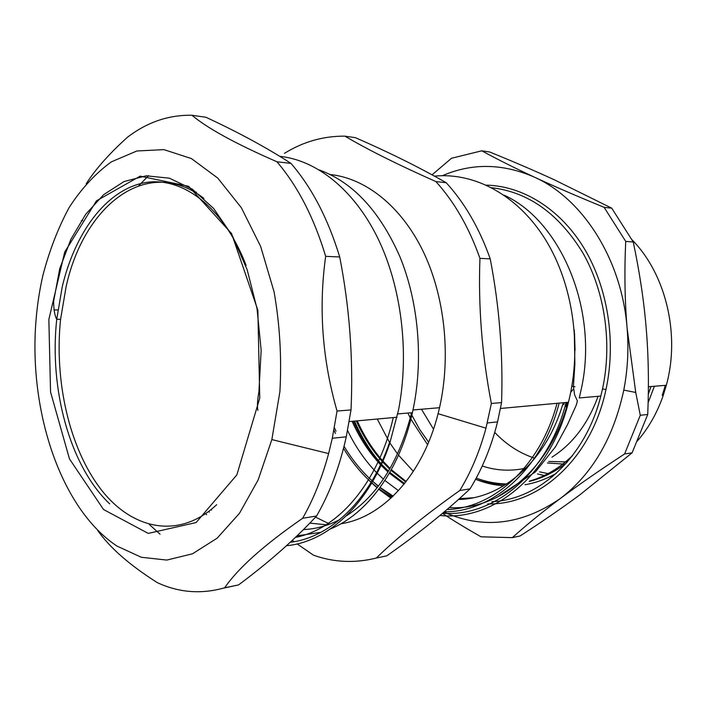 <?xml version="1.0" encoding="UTF-8"?>
<svg xmlns="http://www.w3.org/2000/svg" width="707" height="707" viewBox="0 0 707 707"><rect width="100%" height="100%" fill="white"/><g stroke="black" fill="none" stroke-linecap="round" stroke-linejoin="round"><path stroke-width="1.06" d="M333.925 430.227L335.445 433.462M343.522 448.371C351.388 461.353 360.605 472.656 371.166 482.289M371.838 482.899L377.282 487.512M379.067 488.908L391.722 497.463M444.305 511.833C492.567 512.168 542.172 469.262 559.157 403.105M557.036 403.299C540.422 466.611 493.442 508.298 446.983 509.561M393.154 496.102L380.136 487.459M378.378 486.089L372.739 481.352M372.076 480.769C361.33 471.012 351.989 459.515 344.053 446.267M336.011 431.19L334.402 427.7M598.087 396.291C588.074 423.679 572.697 443.969 551.964 457.173M526.176 468.052C511.232 471.436 496.588 470.756 482.236 466.01M433.515 429.158L421.478 409.256M494.714 432.401C506.327 444.65 519.716 453.284 534.89 458.277M548.703 461.45L567.385 461.927M648.31 394.179L650.979 386.543M203.934 198.428C147.312 154.435 83.7 205.543 66.096 286.777L60.581 319.29C54.192 380.834 69.18 447.522 100.456 488.705C131.626 529.605 178.862 540.113 216.687 504.674M347.579 430.51C355.321 446.577 364.998 460.619 376.61 472.647M377.176 473.222L383.397 479.143M384.908 480.468L398.448 490.676M449.298 507.573C497.101 510.834 547.739 471.463 566.546 407.267M575.047 350.425L574.517 333.156M357.256 420.851C363.911 435.759 372.315 448.998 382.46 460.557M382.929 461.079L390.078 468.485M391.342 469.678L406.189 481.494M459.4 498.674L473.08 497.781M565.821 409.627L568.145 402.283M356.31 420.939C363.098 436.157 371.696 449.625 382.107 461.344M382.584 461.874L389.69 469.148M390.971 470.341L405.8 482.006M459.214 498.842L472.612 497.878M565.909 406.684L567.235 402.363M352.13 421.319C359.501 437.88 368.974 452.347 380.56 464.72M381.064 465.25L388.002 471.993M389.354 473.195L404.068 484.18M458.498 499.487C501.961 498.762 546.025 461.485 562.887 403.883M564.38 402.628L563.762 404.696M471.154 498.152L458.693 499.319M404.563 483.561L389.822 472.382M388.488 471.189L381.497 464.287M381.002 463.765C369.761 451.579 360.535 437.386 353.332 421.204M461.698 498.674L459.93 498.196M413.365 471.392L398.518 455.175M397.573 453.965L389.893 442.98M389.557 442.449L377.246 419.03M491.754 187.744C528.394 192.012 558.786 213.77 582.939 253.018C604.83 291.47 612.421 343.072 602.514 388.93L600.817 396.053C585.29 458.021 538.575 499.822 491.895 501.678M487.671 503.905C538.769 505.364 591.494 458.878 605.979 389.522C616.424 341.419 607.728 287.139 583.814 247.786C559.75 208.485 522.561 186.012 486.451 185.146M444.005 512.089C482.961 529.516 521.731 525.001 560.315 498.523C592.307 474.132 613.464 437.987 623.777 390.096C627.71 369.805 628.823 349.178 627.109 328.207C621.842 259.124 582.488 198.49 534.368 177.13C502.695 163.379 472.055 162.893 442.441 175.681M600.817 396.053L579.263 397.953L581.49 388.143C598.573 309.551 560.492 220.557 504.082 195.167M481.759 150.812L489.659 151.987C513.317 161.603 534.819 170.847 554.155 179.719L611.723 208.167L604.123 207.337C577.062 196.228 553.811 186.153 534.368 177.13C514.846 168.072 497.313 159.296 481.759 150.812L451.481 158.271L432.057 174.832M611.723 208.167L633.251 241.98L625.722 241.414L604.123 207.337M633.251 241.98C639.596 272.045 643.9 300.669 646.163 327.862C648.478 355.055 648.999 383.919 647.727 414.461L640.277 415.301L635.743 392.465L627.109 328.207C624.776 300.263 624.316 271.329 625.722 241.414M647.727 414.461L632.102 452.825L624.599 453.965L640.277 415.301M632.102 452.825L579.811 494.882C562.065 508.006 542.172 521.704 520.113 535.959L512.328 537.638C526.406 524.974 542.402 511.939 560.315 498.523C578.167 485.161 599.598 470.305 624.599 453.965M442.449 513.397C453.814 520.847 466.664 528.65 480.999 536.799L512.328 537.638M552.361 476.765L550.276 476.527M545.512 475.784L537.488 473.955M524.735 469.483L523.021 468.723M631.864 239.664C665.632 273.529 680.496 334.234 666.321 385.271L662.91 396.362C656.776 413.675 648.151 428.672 637.051 441.345M662.238 395.337L665.331 385.359M539.574 471.861L549.419 473.902M554.2 474.503L554.924 474.565M547.465 462.997L564.911 464.146M648.133 402.672L654.39 386.261M505.947 484.436C495.554 484.454 485.435 482.74 475.59 479.293C484.666 482.943 494.052 485.108 503.729 485.797M524.992 484.728C535.791 482.881 546.237 479.072 556.338 473.301M410.732 412.791L411.297 414.002M411.836 415.142L419.56 429.264L428.636 442.193M476.244 478.073C486.089 481.785 496.234 483.747 506.68 483.968M529.172 481.449C542.419 478.215 554.898 472.011 566.607 462.829M407.886 413.038L410.29 418.04M410.864 419.163L427.576 444.712M529.658 481.043C545.221 476.615 559.502 468.149 572.502 455.635M211.013 509.667L211.508 510.127M295.473 537.373C337.707 529.384 378.139 483.535 393.269 417.581M297.081 535.835L320.934 532.327M330.434 528.942C367.145 513.998 399.738 470.314 412.411 412.641L413.622 406.896C423.396 357.415 418.199 301.376 399.959 256.835C379.88 211.269 353.032 182.318 319.405 169.989M490.225 258.859C499.389 306.44 503.181 354.357 501.581 402.601L491.356 403.476C481.988 354.967 478.179 306.591 479.938 258.355L490.225 258.859C479.452 228.423 464.791 203.05 446.25 182.751L435.857 181.549C397.847 164.66 367.525 149.522 344.901 136.151L355.418 137.671C389.186 152.412 419.463 167.435 446.25 182.751M292.274 540.387L294.059 541.695M297.143 543.922L313.519 555.198C333.89 562.427 354.817 563.382 376.301 558.044C396.768 538.009 424.589 515.509 459.771 490.525L470.049 488.855C445.958 511.594 418.173 533.935 386.685 555.879L376.301 558.044M309.825 523.136L327.553 524.912M340.951 523.754C382.496 517.489 422.645 475.281 438.084 413.692L439.524 407.7C451.287 355.807 444.712 295.57 422.759 250.57C400.675 205.613 365.236 178.208 330.222 174.523M459.771 490.525C470.977 472.179 479.708 451.393 485.974 428.159L491.356 403.476M479.938 258.355C469.13 227.627 454.433 202.025 435.857 181.549M344.901 136.151C323.329 136 303.179 141.736 284.453 153.348M376.257 558.053L386.685 555.879M373.809 482.298L378.263 486.248M379.968 487.68L392.491 496.738M442.609 513.264C493.778 517.365 548.323 473.169 566.095 402.469M368.886 480.186L371.113 482.377M371.767 483.005L377.061 487.795M378.802 489.271L390.936 498.188M439.975 515.465C492.912 521.404 550.338 476.014 568.446 402.256C582.338 347.65 572.988 283.754 545.238 239.249C517.356 194.743 474.238 172.216 434.425 176.131M315.525 517.126L329.789 524.09M470.049 488.855C482.094 469.271 491.259 446.948 497.542 421.893L501.581 402.601M303.48 529.578C315.799 529.057 327.907 525.725 339.802 519.583M346.271 515.889C377.299 496.093 399.084 461.698 411.607 412.711M339.705 256.968C349.585 307.58 353.359 358.564 351.017 409.919L337.036 411.05C322.259 359.412 318.477 307.837 325.671 256.341L339.705 256.968C328.066 218.763 311.831 187.576 291.01 163.405L276.941 161.77C235.625 143.724 207.301 128.223 191.968 115.259L205.94 117.265C238.453 132.368 266.804 147.745 291.01 163.405M81.367 220.549L82.692 220.628M191.968 115.259C168.602 114.834 147.056 122.196 127.348 137.352C109.532 153.392 95.807 168.858 86.201 183.74M57.886 309.966L54.024 309.966M97.593 530.303C109.709 547.625 129.575 565.052 157.193 582.577C178.924 592.696 201.424 594.428 224.693 587.773C238.047 568.198 264.02 545.035 302.631 518.284L316.577 515.995C294.934 539.353 268.934 562.33 238.559 584.91L224.693 587.773M42.933 275.235C39.071 292.079 36.596 309.454 35.509 327.376C30.18 416.14 62.243 509.924 117.088 546.14L141.312 557.266L166.799 560.068L192.49 553.811L217.173 538.151L239.505 513.264L258.143 479.92L271.85 439.586L279.901 391.678C281.793 357.936 279.848 324.637 274.069 291.788L260.618 246.345L241.37 207.761L217.765 178.093L191.411 158.571L163.936 149.628L136.831 150.989L111.37 161.85C95.533 173.365 81.491 188.522 69.242 207.345C58.195 227.804 49.428 250.437 42.933 275.235M302.631 518.284C313.431 499.381 322.092 477.808 328.614 453.576L332.299 438.252L337.036 411.05M325.671 256.341C314.014 217.703 297.771 186.171 276.941 161.77M223.235 588.206L238.559 584.91M279.795 156.335C316.347 160.153 353.677 189.237 377.618 237.791C401.408 286.406 409.627 352.166 398.571 409.821L389.778 443.307C369.461 504.047 327.871 541.977 286.485 545.707M206.585 514.678L205.613 513.733M195.759 192.825L196.405 192.11M208.689 511.497L209.378 512.168M290.232 542.287C330.337 537.55 370.203 500.309 389.831 441.636M149.274 524.444L160.056 534.165M148.558 175.663L138.872 185.596M316.577 515.995C329.701 493.256 339.59 466.859 346.271 436.811L351.017 409.919M103.522 509.5L148.223 533.396L196.086 522.561L236.845 474.892L259.761 398.112L257.852 310.17L231.578 233.566L188.645 186.312L140.189 176.149L96.47 200.823L64.691 252.107L48.863 319.449L50.542 391.978L69.472 458.914L103.522 509.5M246.089 265.355C223.182 205.657 180.585 175.053 143.07 183.033C105.396 191.129 74.951 233.204 62.251 286.715L56.737 319.317C49.066 389.018 69.869 466.222 109.709 503.87M602.514 388.93L605.979 389.522M623.777 390.096L635.743 392.465M666.321 385.271L648.399 386.756M572.096 386.172L574.941 386.764M354.552 421.098C361.454 437.103 370.282 451.296 381.038 463.695M381.524 464.252L382.434 465.277M496.632 497.498L535.473 471.869L555.516 446.771L567.438 424.774L576.17 405.367L577.416 400.922L574.623 394.93L573.43 386.552L574.871 364.14L574.27 329.983M570.752 392.138L573.483 389.168M412.411 412.641L397.749 413.931M438.084 413.692L485.974 428.159M568.446 402.256L500.503 408.46M497.542 421.893L487.309 422.963M439.524 407.7L412.985 409.98M271.85 439.586L328.614 453.576M57.894 309.949L54.015 309.949M397.034 417.236L349.223 421.575M346.271 436.811L332.299 438.252M257.896 410.343C257.056 406.781 257.401 400.533 258.93 391.59L261.157 350.257L257.03 308.65L247.167 269.729L232.347 235.74L213.62 208.459L192.198 189.078L169.327 178.173L146.234 175.804L123.999 181.566L103.549 194.743L85.644 214.354L70.859 239.346L59.741 268.633L53.635 301.235C53.697 309.684 54.739 315.711 56.737 319.317L60.581 319.29"/></g></svg>
